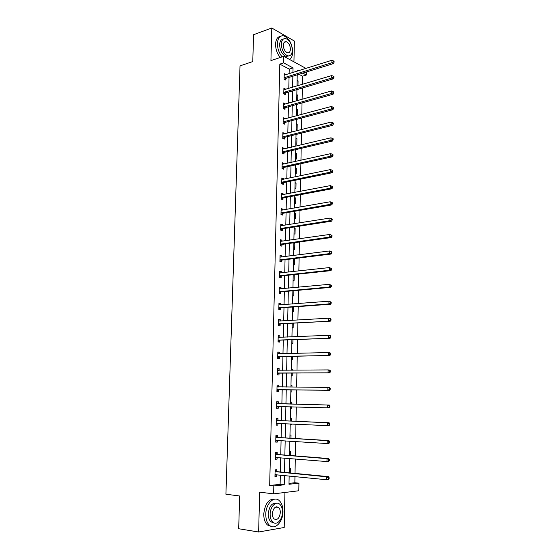 <?xml version="1.0" encoding="UTF-8"?>
<svg xmlns="http://www.w3.org/2000/svg" width="560" height="560" viewBox="0 0 560 560"><rect width="100%" height="100%" fill="white"/><g stroke="black" fill="none" stroke-linecap="round" stroke-linejoin="round"><path stroke-width="0.84" d="M276.598 507.15L276.43 506.786M289.002 483.371L294.847 482.734L298.935 483.168L298.802 490.763L273.637 493.85L273.819 485.954L284.235 484.799L284.431 475.496M293.944 61.845L294.378 41.055L271.782 28L253.582 34.699L252.77 61.558L240.03 65.884L225.911 494.228L239.673 495.985L238.686 528.745L258.636 532L284.2 527.492L284.935 492.464M306.376 72.002L306.32 75.012L302.778 73.115M302.386 84.35L302.54 76.174L306.32 75.012M294.847 482.734L294.959 476.553M295.022 473.396L295.295 458.969M295.351 455.91L295.624 441.504M295.68 438.543L295.953 424.165M296.009 421.302L296.282 406.952M296.331 404.18L296.604 389.9M296.653 387.135L296.919 373.002M296.975 370.181L297.241 356.223M297.297 353.353L297.556 339.563M297.612 336.637L297.871 323.022M297.927 320.04L298.179 306.593M298.235 303.562L298.487 290.276M298.55 287.196L298.795 274.071M298.851 270.942L299.103 257.978M299.159 254.8L299.404 241.997M299.467 238.777L299.705 226.128M299.768 222.852L299.999 210.364M300.062 207.046L300.3 194.705M300.363 191.345L300.594 179.151M300.657 175.749L300.888 163.709M300.951 160.258L301.175 148.365M301.238 144.872L301.462 133.126M301.532 129.591L301.749 117.985M301.819 114.408L302.036 102.949M302.106 99.33L302.316 88.011M302.54 76.174L298.991 74.298M297.115 80.325L298.074 80.822L297.983 85.673M296.828 94.668L297.794 95.144L297.682 100.583M296.716 100.205L297.563 100.618M296.541 109.095L297.507 109.557L297.395 115.122L296.429 114.674M296.247 123.62L297.213 124.061L297.101 129.661L296.135 129.234M295.953 138.243L296.926 138.656L296.814 144.298L295.841 143.885M295.659 152.95L296.632 153.349L296.52 159.026L295.54 158.634M295.358 167.762L296.338 168.133L296.226 173.845L295.239 173.481M295.057 182.665L296.044 183.015L295.925 188.769L294.945 188.426M294.756 197.666L295.743 198.002L295.631 203.784L294.637 203.462M294.455 212.772L295.442 213.08L295.33 218.904L294.336 218.603M294.147 227.969L295.141 228.256L295.022 234.122L294.028 233.842M293.839 243.271L294.833 243.53L294.721 249.438L293.72 249.186M293.531 258.671L294.532 258.909L294.413 264.852L293.405 264.621M293.097 280.168L294.105 280.378L294.217 274.561M292.782 295.82L293.79 296.002L293.895 290.689M292.46 311.57L293.482 311.731L293.573 306.929M292.145 327.432L293.16 327.565L293.251 323.281M291.823 343.399L292.845 343.504L292.922 339.752M291.627 353.276L292.649 353.472M291.501 359.471L292.523 359.555L292.593 356.328M291.298 369.418L292.327 369.488L292.313 370.223M291.172 375.655L292.208 375.711L292.257 373.03M290.969 385.665L292.005 385.714L291.977 387.093M290.843 391.951L291.879 391.979L291.921 389.844M290.64 402.031L291.683 402.045L291.641 404.061M291.557 408.359L290.514 408.331L291.557 408.359L291.585 406.819M290.311 418.502L291.354 418.495L291.298 421.099M290.185 424.872L291.228 424.851L291.242 423.948M289.975 435.092L291.025 435.057L290.962 438.256M289.849 441.504L290.899 441.196M289.639 451.794L290.689 451.731L290.612 455.532M289.303 468.615L290.36 468.524L290.269 472.934M289.121 73.731L289.226 69.118L279.818 64.134L269.675 485.485L280.112 484.344L280.315 475.083M280.385 471.975L280.7 457.765M280.763 454.755L281.071 440.566M281.141 437.647L281.449 423.486M281.512 420.665L281.82 406.532M281.883 403.802L282.191 389.732M282.247 387.009L282.555 373.086M282.618 370.307L282.919 356.552M282.982 353.717L283.276 340.13M283.339 337.246L283.633 323.827M283.703 320.894L283.99 307.636M284.053 304.647L284.347 291.55M284.41 288.512L284.697 275.576M284.76 272.489L285.04 259.707M285.11 256.578L285.39 243.95M285.46 240.772L285.733 228.298M285.803 225.071L286.076 212.751M286.146 209.482L286.412 197.309M286.482 193.991L286.748 181.965M286.825 178.605L287.084 166.726M287.154 163.324L287.413 151.592M287.49 148.141L287.742 136.556M287.819 133.063L288.071 121.618M288.148 118.083L288.4 106.778M288.477 103.201L288.722 92.029M288.799 88.417L289.044 77.385M285.796 74.774L284.235 73.647L284.109 79.254L285.677 80.052L285.712 78.54M285.467 89.418L283.899 88.249L283.766 93.891L285.348 94.661L285.376 93.142M285.131 104.153L285.138 103.698L283.563 102.956L283.43 108.633L285.012 109.368L285.047 107.835M284.795 118.986L284.802 118.468L283.22 117.754L283.087 123.473L284.676 124.173L284.711 122.633M284.452 133.917L284.466 133.329L282.877 132.65L282.744 138.404L284.34 139.069L284.375 137.522M284.116 148.946L284.13 148.288L282.534 147.644L282.401 153.44L283.997 154.07L284.032 152.509M283.773 164.08L283.787 163.352L282.184 162.736L282.051 168.574L283.654 169.169L283.689 167.601M283.423 179.305L283.444 178.507L281.834 177.933L281.701 183.806L283.311 184.366L283.346 182.784M283.08 194.642L283.094 193.774L281.484 193.228L281.344 199.143L282.961 199.668L282.996 198.072M282.73 210.077L282.751 209.132L281.127 208.628L280.987 214.578L282.611 215.068L282.653 213.465M282.373 225.617L282.401 224.602L280.77 224.133L280.63 230.125L282.261 230.573L282.296 228.963M282.023 241.262L282.044 240.17L280.413 239.743L280.273 245.77L281.911 246.183L281.946 244.559M281.659 257.012L281.687 255.843L280.049 255.451L279.909 261.527L281.554 261.905L281.589 260.267M281.302 272.874L281.33 271.628L279.685 271.271L279.545 277.382L281.19 277.725L281.232 276.08M280.938 288.841L280.973 287.518L279.314 287.203L279.174 293.356L280.833 293.657L280.868 291.998M280.574 304.913L280.609 303.513L278.95 303.233L278.803 309.435L280.469 309.694L280.504 308.021M280.21 321.104L280.245 319.62L278.572 319.382L278.432 325.619L280.098 325.843L280.14 324.163M279.839 337.4L279.874 335.832L278.201 335.643L278.054 341.922L279.734 342.104L279.769 340.41M279.468 353.808L279.503 352.163L277.823 352.009L277.676 358.337L279.363 358.477L279.398 356.769M279.09 370.321L279.132 368.606L277.445 368.494L277.298 374.864L278.985 374.962L279.027 373.247M278.719 386.883L278.754 385.161L277.06 385.091L276.913 391.503L278.614 391.559L278.649 389.83M278.341 403.571L278.376 401.835L276.675 401.807L276.528 408.268L278.229 408.275L278.271 406.539M277.956 420.371L277.998 418.621L276.29 418.635L276.136 425.145L277.851 425.11L277.893 423.36M277.571 437.29L277.613 435.526L275.898 435.589L275.744 442.134L277.466 442.057L277.508 440.335M277.186 454.321L277.228 452.55L275.506 452.655L275.352 459.256L277.081 459.13L277.116 457.471M276.801 471.485L276.836 469.693L275.107 469.847L274.953 476.49L276.689 476.322L276.724 474.726M273.637 493.85L259.672 492.163L258.636 532M269.675 485.485L273.819 485.954M279.818 64.134L283.647 62.881L283.794 56.315L306.012 68.425M271.782 28L270.928 60.613L283.794 56.315M289.156 475.972L288.988 484.274L298.935 483.168M298.445 70.798L297.318 70.196L297.304 71.162M297.227 74.844L297.003 85.96M296.933 89.607L296.702 100.863M296.632 104.468L296.401 115.864M296.331 119.427L296.1 130.963M296.03 134.484L295.792 146.167M295.722 149.646L295.484 161.469M295.414 164.906L295.176 176.883M295.106 180.271L294.861 192.395M294.798 195.734L294.546 208.012M294.483 211.309L294.231 223.734M294.168 226.989L293.909 239.568M293.846 242.774L293.594 255.507M293.531 258.664L293.272 271.558M293.209 274.666L292.943 287.721M292.88 290.78L292.614 303.989M292.558 307.006L292.285 320.376M292.229 323.337L291.956 336.882M291.893 339.787L291.62 353.5M291.564 356.356L291.284 370.23M291.228 373.037L290.941 387.086M290.885 389.837L290.605 404.033M290.549 406.784L290.262 421.05M290.199 423.899L289.912 438.186M289.856 441.133L289.569 455.448M289.506 458.486L289.219 472.836M292.936 72.534L293.034 67.907L283.647 62.881M284.501 472.374L284.802 458.101M284.865 455.077L285.166 440.832M285.229 437.899L285.523 423.682M285.586 420.847L285.887 406.651M285.943 403.907L286.244 389.781M286.3 387.044L286.594 373.065M286.65 370.272L286.944 356.461M287.007 353.619L287.294 339.976M287.35 337.078L287.637 323.603M287.7 320.656L287.98 307.342M288.043 304.339L288.323 291.193M288.386 288.141L288.659 275.149M288.722 272.055L288.995 259.224M289.065 256.081L289.331 243.404M289.394 240.212L289.66 227.689M289.73 224.448L289.989 212.079M290.059 208.796L290.318 196.574M290.388 193.249L290.64 181.174M290.717 177.8L290.962 165.879M291.039 162.463L291.284 150.682M291.361 147.224L291.606 135.59M291.676 132.083L291.921 120.596M291.998 117.047L292.236 105.7M292.313 102.109L292.544 90.902M292.621 87.276L292.859 76.202M289.226 69.118L293.034 67.907M280.112 484.344L284.235 484.799M284.207 74.963L285.803 74.459M297.101 81.123L298.074 80.822M296.814 95.431L297.794 95.144M283.871 89.509L285.474 89.033M296.527 109.823L297.507 109.557M283.535 104.16L285.138 103.698M296.233 124.313L297.213 124.061M283.192 118.902L284.802 118.468M295.939 138.901L296.926 138.656M282.849 133.742L284.466 133.329M295.645 153.573L296.632 153.349M282.506 148.68L284.13 148.288M295.344 168.35L296.338 168.133M282.163 163.716L283.787 163.352M295.05 183.218L296.044 183.015M281.813 178.85L283.444 178.507M294.742 198.184L295.743 198.002M281.463 194.082L283.094 193.774M294.441 213.248L295.442 213.08M281.106 209.419L282.751 209.132M294.14 228.41L295.141 228.256M280.749 224.861L282.401 224.602M293.832 243.67L294.833 243.53M280.392 240.408L282.044 240.17M293.524 259.035L294.532 258.909M280.035 256.053L281.687 255.843M279.671 271.81L281.33 271.628M279.307 287.672L280.973 287.518M278.936 303.639L280.609 303.513M278.565 319.718L280.245 319.62M278.194 335.909L279.874 335.832M291.62 353.395L292.649 353.367M277.816 352.212L279.503 352.163M291.298 369.495L292.327 369.488M277.438 368.627L279.132 368.606M290.969 385.7L292.005 385.714M277.06 385.147L278.754 385.161M276.528 408.226L278.229 408.275M290.185 424.802L291.228 424.851M276.143 425.026L277.851 425.11M289.849 441.392L290.899 441.455M275.751 441.945L277.466 442.057M275.359 458.983L277.081 459.13M274.967 476.147L276.689 476.322M284.543 77.49L286.111 78.295L333.438 63.595L331.912 62.713L284.144 77.735M333.473 61.908L334.082 62.258L334.089 61.285L333.48 60.928L333.473 61.908L331.912 62.713L331.94 60.27L284.2 75.152M286.111 78.295L284.536 79.471M333.438 63.595L334.082 62.258M333.48 60.928L331.94 60.27M289.492 59.416C291.515 58.191 292.6 55.741 292.733 52.066C292.201 43.764 289.219 38.36 283.787 35.868C279.979 35.301 277.858 37.849 277.431 43.505C277.487 48.65 279.048 53.109 282.121 56.875M280.364 36.393C277.438 36.897 275.835 39.487 275.569 44.156C275.618 49.294 277.186 53.739 280.259 57.498M288.645 55.965L285.964 56.399C282.114 54.579 279.993 50.687 279.615 44.73C279.825 41.223 281.05 39.347 283.276 39.116M292.341 50.316C291.963 44.331 289.821 40.432 285.922 38.626C283.171 38.206 281.638 40.04 281.337 44.128C281.715 50.099 283.829 53.998 287.679 55.832C290.5 56.287 292.054 54.453 292.341 50.316M283.318 45.248C283.563 49.091 284.928 51.604 287.42 52.78C289.226 53.074 290.227 51.891 290.416 49.231C290.164 45.374 288.792 42.861 286.286 41.699C284.501 41.419 283.514 42.602 283.318 45.248M282.975 511.63C282.982 506.611 281.708 502.908 279.146 500.521C274.015 495.607 265.818 503.776 265.79 514.234C265.769 519.204 267.001 522.893 269.493 525.308C274.813 530.523 283.038 521.92 282.975 511.63M275.135 499.121C268.814 498.582 265.027 503.517 263.76 513.947C263.732 518.903 264.964 522.585 267.456 524.993L271.46 526.519M274.029 522.907L270.928 521.836C269.129 520.1 268.24 517.447 268.254 513.863C269.206 506.163 272.006 502.621 276.647 503.237M282.492 512.246C282.492 508.627 281.582 505.96 279.741 504.238C276.038 500.661 270.137 506.604 270.13 514.129C270.116 517.72 271.005 520.38 272.804 522.123C276.612 525.854 282.527 519.687 282.492 512.246M272.363 513.793C272.349 516.103 272.93 517.825 274.092 518.938C277.403 520.415 279.482 518.294 280.322 512.575C280.329 510.251 279.741 508.529 278.565 507.416C275.296 505.96 273.224 508.081 272.363 513.793M284.207 92.127L285.782 92.904L333.249 78.869L331.723 78.022L283.801 92.372M333.284 77.217L333.9 77.553L333.907 76.573L333.298 76.23L333.284 77.217L331.723 78.022L331.751 75.565L283.864 89.775M285.782 92.904L284.165 94.087M333.249 78.869L333.9 77.553M333.298 76.23L331.751 75.565M283.864 106.862L285.446 107.604L333.067 94.248L331.527 93.436L283.465 107.1M333.102 92.631L333.711 92.953L333.725 91.966L333.109 91.637L333.102 92.631L331.527 93.436L331.562 90.958L283.528 104.482M285.446 107.604L283.794 108.801M333.067 94.248L333.711 92.953M333.109 91.637L331.562 90.958M283.528 121.695L285.11 122.402L332.878 109.732L331.338 108.962L283.122 121.926M332.913 108.15L333.529 108.458L333.543 107.464L332.927 107.149L332.913 108.15L331.338 108.962L331.366 106.463L283.185 119.294M285.11 122.402L283.409 123.613M332.878 109.732L333.529 108.458M332.927 107.149L331.366 106.463M283.185 136.626L284.774 137.298L332.689 125.321L331.142 124.586L282.779 136.85M332.724 123.774L333.34 124.075L333.354 123.067L332.738 122.773L332.724 123.774L331.142 124.586L331.17 122.073L282.842 134.197M284.774 137.298L283.024 138.523M332.689 125.321L333.34 124.075M332.738 122.773L331.17 122.073M282.548 151.788L284.144 152.425L282.828 151.655L284.438 152.292L332.5 141.022L330.946 140.322L282.436 151.872M332.535 139.51L333.158 139.79L333.165 138.782L332.542 138.502L332.535 139.51L330.946 140.322L330.981 137.795L282.492 149.205M284.144 152.425L282.632 153.531M332.5 141.022L333.158 139.79M332.542 138.502L330.981 137.795M282.492 166.782L284.095 167.384L332.311 156.828L330.75 156.17L282.086 166.999M332.339 155.358L330.75 156.17L330.785 153.622L332.976 154.609L332.353 154.343L332.339 155.358L332.969 155.624L332.976 154.609M282.149 164.311L330.785 153.622L332.353 154.343M284.095 167.384L282.233 168.637M332.311 156.828L332.969 155.624M282.142 182.007L283.752 182.574L332.122 172.746L330.554 172.13L281.736 182.217M332.15 171.318L330.554 172.13L330.582 169.561L332.787 170.541L332.164 170.289L332.15 171.318L332.773 171.563L332.787 170.541M281.799 179.515L330.582 169.561L332.164 170.289M283.752 182.574L281.827 183.848M332.122 172.746L332.773 171.563M281.792 197.337L283.409 197.869L331.926 188.776L330.351 188.195L281.379 197.547M331.954 187.383L330.351 188.195L330.386 185.612L332.598 186.585L331.968 186.354L331.954 187.383L332.584 187.621L332.598 186.585M281.442 194.824L330.386 185.612L331.968 186.354M283.409 197.869L281.414 199.164M331.926 188.776L332.584 187.621M281.435 212.772L283.059 213.269L331.73 204.918L330.148 204.379L281.029 212.975M331.758 203.567L330.148 204.379L330.183 201.775L332.402 202.748L331.772 202.524L331.758 203.567L332.388 203.784L332.402 202.748M281.092 210.231L330.183 201.775L331.772 202.524M283.059 213.269L280.994 214.578M331.73 204.918L332.388 203.784M281.078 228.312L282.709 228.767L331.534 221.179L329.952 220.675L280.665 228.508M331.562 219.863L329.952 220.675L329.98 218.057L332.206 219.016L331.576 218.813L331.562 219.863L332.199 220.066L332.206 219.016M280.735 225.75L329.98 218.057L331.576 218.813M282.709 228.767L280.63 230.062M280.735 225.631L281.211 225.799M331.534 221.179L332.199 220.066M280.721 243.95L282.359 244.37L331.338 237.552L329.742 237.09L280.308 244.139M331.366 236.278L329.742 237.09L329.777 234.451L332.017 235.41L331.38 235.221L331.366 236.278L332.003 236.46L332.017 235.41M280.371 241.367L329.777 234.451L331.38 235.221M282.359 244.37L280.273 245.637M280.378 241.178L280.987 241.409M331.338 237.552L332.003 236.46M280.357 259.7L282.002 260.085L331.135 254.037L329.539 253.617L279.944 259.882M331.163 252.805L329.539 253.617L329.574 250.964L331.814 251.916L331.177 251.741L331.163 252.805L331.807 252.973L331.814 251.916M280.007 257.089L329.574 250.964L331.177 251.741M282.002 260.085L279.909 261.324M280.014 256.83L280.763 257.124M331.135 254.037L331.807 252.973M279.993 275.555L281.645 275.898L330.939 270.641L329.336 270.27L279.58 275.737M330.967 269.458L329.336 270.27L329.364 267.589L331.618 268.534L330.981 268.387L330.967 269.458L331.604 269.605L331.618 268.534M279.643 272.923L329.364 267.589L330.981 268.387M281.645 275.898L279.552 277.116M279.65 272.594L280.532 272.958M330.939 270.641L331.604 269.605M279.629 291.522L281.288 291.823L330.736 287.364L329.126 287.035L279.216 291.69M330.764 286.223L329.126 287.035L329.161 284.34L331.422 285.278L330.778 285.145L330.764 286.223L331.408 286.356L331.422 285.278M279.279 288.862L329.161 284.34L330.778 285.145M281.288 291.823L279.181 293.013M279.286 288.463L280.301 288.897M330.736 287.364L331.408 286.356M279.258 307.594L280.924 307.86L330.533 304.213L328.916 303.926L278.845 307.762M330.561 303.107L328.916 303.926L328.951 301.21L331.219 302.141L330.575 302.022L330.561 303.107L331.205 303.226L331.219 302.141M278.908 304.906L328.951 301.21L330.575 302.022M280.924 307.86L278.817 309.015M278.922 304.437L280.07 304.955M330.533 304.213L331.205 303.226M278.887 323.778L330.33 321.174L278.467 323.939M280.56 324.002L278.586 323.869L280.259 324.093L278.446 325.136M330.351 320.117L328.706 320.936L328.741 318.199L330.358 318.451L331.016 319.123L330.365 319.025L330.351 320.117L331.002 320.222L331.016 319.123M278.537 321.062L328.741 318.199L330.365 319.025M278.551 320.523L279.839 321.125M330.33 321.174L331.002 320.222M278.516 340.074L330.12 338.268L278.096 340.228M280.189 340.256L278.215 340.158L279.888 340.347L278.068 341.362M330.148 337.253L328.489 338.065L328.524 335.314L330.155 335.517L330.813 336.231L330.162 336.154L330.148 337.253L330.799 337.337L330.813 336.231M278.159 337.33L328.524 335.314L330.162 336.154M278.173 336.714L279.601 337.407M330.12 338.268L330.799 337.337M278.138 356.482L329.91 355.481L277.718 356.629M329.938 354.515L328.279 355.327L328.314 352.555L329.945 352.709L330.603 353.465L329.952 353.402L329.938 354.515L330.589 354.578L330.603 353.465M277.781 353.717L328.314 352.555L329.952 353.402M279.818 356.622L277.69 357.7M277.802 353.017L279.363 353.815M329.91 355.481L330.589 354.578M277.76 373.002L329.707 372.82L277.34 373.142M329.728 371.896L328.062 372.708L328.097 369.915L329.735 370.027L330.4 370.825L329.742 370.776L329.728 371.896L330.386 371.938L330.4 370.825M277.403 370.209L328.097 369.915L329.742 370.776M279.447 373.1L277.312 374.15M277.424 369.439L279.125 370.335M329.707 372.82L330.386 371.938M277.375 389.641L329.49 390.285L276.955 389.774M329.518 389.41L327.845 390.222L327.88 387.408L329.525 387.478L330.19 388.311L329.532 388.283L329.518 389.41L330.176 389.431L330.19 388.311M277.025 386.82L327.88 387.408L329.532 388.283M279.076 389.697L276.934 390.712M277.039 385.973L278.887 386.974M329.49 390.285L330.176 389.431M329.966 407.057L329.98 405.923L329.322 405.916L329.308 407.05L329.966 407.057L329.28 407.876L276.57 406.518M329.308 407.05L327.628 407.862L327.663 405.027L329.315 405.048L278.754 403.725L276.661 402.619M276.633 403.55L327.663 405.027L329.322 405.916M278.495 406.434L276.549 407.393M329.98 405.923L329.315 405.048M329.756 424.809L329.77 423.668L329.105 423.675L329.091 424.823L329.756 424.809L329.07 425.6L327.404 425.635L276.178 423.388M329.091 424.823L327.404 425.635L327.439 422.779L329.098 422.751L278.376 420.532L276.269 419.384M276.248 420.392L327.439 422.779L329.105 423.675M277.956 423.325L276.164 424.193M329.77 423.668L329.098 422.751M329.539 442.694L329.553 441.539L328.888 441.574L328.874 442.722L329.539 442.694L328.853 443.45L327.18 443.541L275.786 440.37M328.874 442.722L327.18 443.541L327.215 440.657L328.888 440.58L277.998 437.458L275.884 436.261M275.856 437.353L327.215 440.657L328.888 441.574M277.431 440.328L275.772 441.105M329.553 441.539L328.888 440.58M329.329 460.705L329.343 459.55L328.671 459.599L328.657 460.761L329.329 460.705L328.636 461.44L326.956 461.573L275.394 457.471M328.657 460.761L326.956 461.573L326.998 458.675L328.671 458.549L277.613 454.503L275.492 453.264M275.464 454.433L326.998 458.675L328.671 459.599M276.906 457.45L275.38 458.143M329.343 459.55L328.671 458.549M329.112 478.856L329.126 477.694L328.454 477.764L328.44 478.933L329.112 478.856L328.412 479.563L326.732 479.745L274.995 474.698M328.44 478.933L326.732 479.745L326.767 476.826L328.454 476.651L277.221 471.667L275.1 470.379M275.065 471.639L326.767 476.826L328.454 477.764M276.374 474.691L274.981 475.293M329.126 477.694L328.454 476.651M284.256 77.644L285.824 78.449M283.92 92.281L285.495 93.051M283.577 107.009L285.159 107.751M283.234 121.842L284.823 122.542M282.891 136.766L284.487 137.438M282.198 166.915L283.808 167.517M281.848 182.14L283.458 182.707M281.498 197.463L283.115 197.995M281.141 212.898L282.765 213.388M280.784 228.431L282.415 228.886M280.427 244.069L282.065 244.489M280.063 259.812L281.708 260.19M279.699 275.66L281.351 276.003M279.328 291.62L280.987 291.928M278.964 307.692L280.623 307.958M278.649 321.118L279.027 321.174M278.278 337.393L278.761 337.442M277.9 353.773L278.565 353.836M277.837 356.566L279.517 356.706M277.522 370.272L278.579 370.342M277.459 373.079L279.146 373.184M277.137 386.883L278.831 386.953M277.074 389.711L278.768 389.774M276.752 403.613L278.453 403.634M277.053 403.697L278.754 403.725M276.689 406.462L278.39 406.476M276.367 420.462L278.075 420.441M276.668 420.553L278.376 420.532M276.297 423.325L277.543 423.304M275.975 437.423L277.69 437.36M276.276 437.521L277.998 437.458M275.912 440.314L276.654 440.279M275.583 454.51L277.305 454.398M275.884 454.615L277.613 454.503M275.513 457.415L276.045 457.38M275.184 471.716L276.92 471.555M275.492 471.821L277.221 471.667M275.121 474.642L275.534 474.6M284.137 42.441L286.286 41.699M285.964 56.399L287.679 55.832M275.681 507.031L278.565 507.416M270.928 521.836L272.804 522.123M269.493 525.308L267.456 524.993M282.457 166.789L284.06 167.391M282.086 182.021L283.696 182.588M281.708 197.358L283.325 197.89M281.33 212.8L282.947 213.297M280.945 228.347L282.576 228.802M280.56 243.992L282.198 244.412M280.175 259.749L281.82 260.134M279.79 275.611L281.435 275.954M279.398 291.585L281.057 291.886M279.006 307.664L280.672 307.93"/></g></svg>
